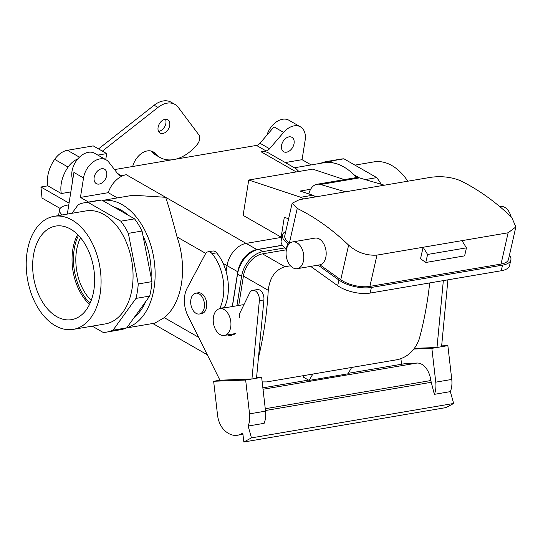 <?xml version="1.0" encoding="UTF-8"?>
<svg xmlns="http://www.w3.org/2000/svg" width="543" height="543" viewBox="0 0 543 543"><rect width="100%" height="100%" fill="white"/><g stroke="black" fill="none" stroke-linecap="round" stroke-linejoin="round"><path stroke-width="0.81" d="M56.71 316.623A47.458 30.388 80.3 0 1 32.648 265.955A47.458 30.388 80.3 0 1 56.458 225.956A47.458 30.388 80.3 0 1 70.576 229.098A47.458 30.388 80.3 0 1 94.625 278.545A47.458 30.388 80.3 0 1 72.382 319.494A47.458 30.388 80.3 0 1 56.71 316.623A47.458 30.388 80.3 0 1 32.648 265.955A47.458 30.388 80.3 0 1 56.458 225.956A47.458 30.388 80.3 0 1 70.576 229.098A47.458 30.388 80.3 0 1 94.625 278.545A47.458 30.388 80.3 0 1 72.382 319.494A47.458 30.388 80.3 0 1 56.71 316.623M77.642 234.556A45.877 29.376 -99.7 0 0 89.527 304.372A45.877 29.376 -99.7 0 1 77.642 234.556M91.204 300.449A42.239 27.048 80.3 0 1 80.527 237.705A42.239 27.048 80.3 0 0 91.204 300.449M133.069 195.236L165.649 197.292C168.276 204.847 172.077 218.069 177.059 236.965L205.749 253.411L177.059 236.965A64.868 41.533 -99.7 0 1 164.285 317.648L154.843 323.139L164.285 317.648A64.868 41.533 -99.7 0 0 177.059 236.965C172.077 218.069 168.276 204.847 165.649 197.292L246.088 243.4L165.649 197.292L133.069 195.236L102.464 200.448L133.069 195.236M102.478 200.455A64.868 41.533 80.3 0 1 153.336 255.475A64.868 41.533 80.3 0 1 126.845 327.7A64.868 41.533 80.3 0 0 153.336 255.475A64.868 41.533 80.3 0 0 102.478 200.455M108.233 192.684L117.356 197.917L108.233 192.684L80.439 197.414L88.536 202.057L80.439 197.414L108.233 192.684A21.123 14.349 119.8 0 1 126.275 174.724L121.279 175.572L117.444 173.373L121.279 175.572A6.034 4.1 119.8 0 1 119.161 175.246A6.034 4.1 119.8 0 0 121.279 175.572L126.275 174.724A21.123 14.349 119.8 0 0 108.233 192.684M106.727 175.348A8.294 5.64 -60.2 0 1 99.233 184.063A8.294 5.64 -60.2 0 1 96.315 183.615A8.294 5.64 -60.2 0 1 95.548 173.611A8.294 5.64 -60.2 0 1 104.568 169.219A8.294 5.64 -60.2 0 1 106.727 175.348A8.294 5.64 -60.2 0 1 99.233 184.063A8.294 5.64 -60.2 0 1 96.315 183.615A8.294 5.64 -60.2 0 1 95.548 173.611A8.294 5.64 -60.2 0 1 104.568 169.219A8.294 5.64 -60.2 0 1 106.727 175.348M311.187 164.923L302.064 159.69L305.146 140.216A18.102 12.299 119.8 0 0 300.442 126.845A18.102 12.299 119.8 0 0 283.616 132.397L269.559 148.748L259.961 143.243A6.034 4.1 119.8 0 1 256.472 145.422L114.525 169.586L256.472 145.422A6.034 4.1 119.8 0 0 259.961 143.243L274.011 126.892L259.961 143.243L269.559 148.748A6.034 4.1 119.8 0 1 266.07 150.927L261.074 151.775L296.234 171.927L261.074 151.775A21.123 14.349 119.8 0 1 268.493 152.929A21.123 14.349 119.8 0 0 261.074 151.775L266.07 150.927A6.034 4.1 119.8 0 0 269.559 148.748L283.616 132.397L274.011 126.892L283.616 132.397A18.102 12.299 119.8 0 1 300.442 126.845A18.102 12.299 119.8 0 1 305.146 140.216L302.064 159.69L285.279 162.547L302.064 159.69L311.187 164.923M227.022 265.622L226.098 271.473L227.022 265.622L237.78 271.785L232.275 306.557L237.78 271.785A21.15 14.369 119.8 0 1 256.887 249.556A21.15 14.369 119.8 0 0 237.78 271.785L227.022 265.622A21.15 14.369 119.8 0 1 246.128 243.393A21.15 14.369 119.8 0 0 227.022 265.622M281.946 237.298L246.128 243.393L256.887 249.556L282.367 245.219L256.887 249.556L246.128 243.393L281.946 237.298M78.484 235.404A45.877 29.376 -99.7 0 0 90.036 303.293A45.877 29.376 -99.7 0 1 78.484 235.404M381.234 184.294A65.622 42.015 -99.7 0 0 376.754 177.622L365.215 179.59L376.754 177.622L343.916 158.807A65.622 42.015 -99.7 0 0 340.509 159.16L326.805 161.495A65.622 42.015 80.3 0 1 330.212 161.135L343.916 158.807A65.622 42.015 -99.7 0 0 340.509 159.16L326.805 161.495A65.622 42.015 80.3 0 1 330.212 161.135L333.416 162.975L330.212 161.135L343.916 158.807L376.754 177.622A65.622 42.015 -99.7 0 1 381.234 184.294M27.15 251.938A57.327 36.707 80.3 0 1 54.022 216.345A57.327 36.707 80.3 0 1 99.824 266.701A57.327 36.707 80.3 0 1 73.264 329.37A57.327 36.707 80.3 0 1 27.15 251.938A57.327 36.707 80.3 0 1 54.022 216.345A57.327 36.707 80.3 0 1 99.824 266.701A57.327 36.707 80.3 0 1 73.264 329.37A57.327 36.707 80.3 0 1 27.15 251.938M101.731 200.028A65.622 42.015 -99.7 0 0 98.324 200.387A65.622 42.015 -99.7 0 1 101.731 200.028L88.027 202.363A65.622 42.015 80.3 0 0 84.62 202.722A65.622 42.015 80.3 0 1 88.027 202.363L120.858 221.184A65.622 42.015 80.3 0 1 128.358 233.361L142.062 231.026A65.622 42.015 -99.7 0 0 134.569 218.849L120.858 221.184A65.622 42.015 80.3 0 1 128.358 233.361L138.248 283.962A65.622 42.015 80.3 0 1 135.96 298.412L149.671 296.078A65.622 42.015 -99.7 0 0 151.959 281.627L138.248 283.962A65.622 42.015 80.3 0 1 135.96 298.412L113.019 330.192A65.622 42.015 80.3 0 1 106.638 332.106A65.622 42.015 80.3 0 1 103.231 332.465L92.208 326.146L103.231 332.465A65.622 42.015 80.3 0 0 106.638 332.106L120.349 329.771A65.622 42.015 -99.7 0 0 126.729 327.857L113.019 330.192A65.622 42.015 80.3 0 1 106.638 332.106L120.349 329.771A65.622 42.015 -99.7 0 0 126.729 327.857L149.671 296.078A65.622 42.015 -99.7 0 0 151.959 281.627L142.062 231.026A65.622 42.015 -99.7 0 0 134.569 218.849L101.731 200.028L88.027 202.363L120.858 221.184L134.569 218.849L101.731 200.028M78.24 204.636A65.622 42.015 80.3 0 1 84.62 202.722L98.324 200.387L84.62 202.722A65.622 42.015 80.3 0 0 78.24 204.636L71.995 213.284L78.24 204.636M105.247 323.927A57.327 36.707 -99.7 0 0 133.062 275.016A57.327 36.707 -99.7 0 0 103.998 214.553A57.327 36.707 -99.7 0 0 86.011 210.901L54.022 216.345L86.011 210.901A57.327 36.707 -99.7 0 1 103.998 214.553A57.327 36.707 -99.7 0 1 133.062 275.016A57.327 36.707 -99.7 0 1 105.247 323.927L73.264 329.37L105.247 323.927M121.361 210.25A58.834 37.671 80.3 0 1 128.168 215.177A58.834 37.671 80.3 0 0 121.361 210.25A58.834 37.671 80.3 0 0 114.247 207.202A58.834 37.671 80.3 0 1 121.361 210.25M142.999 235.825A58.834 37.671 80.3 0 1 151.097 277.242A58.834 37.671 80.3 0 0 142.999 235.825M145.884 301.324A58.834 37.671 80.3 0 1 134.596 316.956A58.834 37.671 80.3 0 0 145.884 301.324M320.669 163.307A65.622 42.015 80.3 0 1 326.805 161.495A65.622 42.015 80.3 0 0 320.669 163.307M407.807 181.213A57.327 36.707 -99.7 0 0 373.889 161.895A57.327 36.707 -99.7 0 1 407.807 181.213M359.446 177.894L353.724 174.615L359.446 177.894A18.102 11.593 80.3 0 0 355.882 177.656L317.044 184.267A18.102 11.593 80.3 0 1 320.587 184.505L359.432 177.887L384.342 185.204L430.497 177.351C441.174 175.864 451.131 176.97 460.376 180.656A295.684 189.317 80.3 0 1 511.744 217.356L515.85 226.947L508.119 232.791L461.964 240.644L466.437 247.846L464.618 255.868L425.773 262.486L420.526 258.733L423.126 247.255L376.971 255.115L369.885 286.385A21.123 8.79 -167.2 0 1 340.766 279.733L319.881 264.821A13.575 8.695 80.3 0 0 325.854 249.814A13.575 8.695 80.3 0 0 315.049 238.106L292.657 241.913A13.575 8.695 80.3 0 1 301.372 247.615A13.575 8.695 80.3 0 1 303.374 261.326A13.575 8.695 80.3 0 1 297.496 268.629A13.575 8.695 80.3 0 1 297.211 268.683A13.575 8.695 80.3 0 1 286.365 256.758A13.575 8.695 80.3 0 1 292.657 241.913M312.727 195.229L300.13 191.048L310.644 189.263L300.13 191.048L312.727 195.229A12.971 8.308 -99.7 0 1 315.551 196.912A12.971 8.308 -99.7 0 0 312.727 195.229L300.727 197.272L248.728 180.018L243.128 215.374L281.152 237.176L284.301 217.315L288.625 218.748L284.301 217.315L281.152 237.176L282.007 237.026L281.152 237.176L243.128 215.374L248.728 180.018L312.7 169.131L344.337 179.624L312.7 169.131L248.728 180.018L300.727 197.272L312.727 195.229M303.551 198.955A12.971 8.308 -99.7 0 0 300.727 197.272A12.971 8.308 -99.7 0 1 303.551 198.955M196.043 313.338A10.561 6.76 80.3 0 1 190.688 302.2A10.561 6.76 80.3 0 1 195.813 293.193A10.561 6.76 80.3 0 1 204.249 302.471A10.561 6.76 80.3 0 1 199.356 314.01A10.561 6.76 80.3 0 1 196.043 313.338A10.561 6.76 80.3 0 1 190.688 302.2A10.561 6.76 80.3 0 1 195.813 293.193A10.561 6.76 80.3 0 1 204.249 302.471A10.561 6.76 80.3 0 1 199.356 314.01A10.561 6.76 80.3 0 1 196.043 313.338M198.093 292.806A10.561 6.76 80.3 0 1 206.537 302.078A10.561 6.76 80.3 0 1 201.643 313.623L199.356 314.01L201.643 313.623A10.561 6.76 80.3 0 0 206.537 302.078A10.561 6.76 80.3 0 0 198.093 292.806L195.813 293.193L198.093 292.806M118.306 174.493A6.034 4.1 119.8 0 0 119.161 175.246A6.034 4.1 119.8 0 1 118.306 174.493L108.797 162.153A18.102 12.299 119.8 0 0 106.238 159.9A18.102 12.299 119.8 0 0 83.527 177.941L80.439 197.414L83.527 177.941L73.923 172.436L67.325 214.078L73.923 172.436L83.527 177.941A18.102 12.299 119.8 0 1 106.238 159.9A18.102 12.299 119.8 0 1 108.797 162.153L118.306 174.493M296.098 168.751L298.86 171.486L296.098 168.751L268.493 152.929L296.098 168.751M356.493 177.581A64.868 41.533 -99.7 0 0 323.499 162.825L294.401 167.78L323.499 162.825A64.868 41.533 -99.7 0 1 356.493 177.581M288.917 120.241A18.102 12.299 119.8 0 0 266.946 135.119A18.102 12.299 119.8 0 1 288.917 120.241L300.442 126.845L288.917 120.241M94.713 153.296A18.102 12.299 119.8 0 0 77.554 159.242A18.102 12.299 119.8 0 0 72.735 179.95A18.102 12.299 119.8 0 1 77.554 159.242A18.102 12.299 119.8 0 1 94.713 153.296L106.238 159.9L94.713 153.296M286.582 152.176A8.294 5.64 119.8 0 0 293.566 145.422A8.294 5.64 119.8 0 0 291.917 137.325A8.294 5.64 119.8 0 0 281.512 145.592A8.294 5.64 119.8 0 0 283.663 151.721A8.294 5.64 119.8 0 0 286.582 152.176A8.294 5.64 119.8 0 0 293.566 145.422A8.294 5.64 119.8 0 0 291.917 137.325A8.294 5.64 119.8 0 0 281.512 145.592A8.294 5.64 119.8 0 0 283.663 151.721A8.294 5.64 119.8 0 0 286.582 152.176M256.574 377.528L261.645 377.331L265.547 411.132A19.236 12.313 -99.7 0 1 264.136 423.323L248.144 426.045L251.443 437.882L453.649 403.463L450.344 391.625L434.352 394.347A19.236 12.313 -99.7 0 0 435.757 382.157L431.861 348.362L447.86 345.64L441.649 345.871M434.352 394.347L430.803 380.541A18.102 11.593 -99.7 0 0 417.092 363.043L406.225 363.45L348.267 373.319M261.645 377.331L251.938 378.987L259.35 300.7A8.145 5.213 -99.7 0 0 252.712 290.362A8.145 5.213 -99.7 0 0 249.637 292.989L239.972 312.822A6.034 3.862 -99.7 0 0 239.449 317.451M256.506 378.206L263.918 299.919A8.145 5.213 -99.7 0 0 257.287 289.582L252.712 290.362M224.232 307.929A16.595 10.622 80.3 0 1 224.388 307.582A39.225 25.114 -99.7 0 0 216.623 252.848A7.541 4.833 -99.7 0 0 212.693 251.022L208.125 251.796A7.541 4.833 -99.7 0 0 205.376 254.022L187.111 288.292A22.63 14.491 -99.7 0 0 187.837 315.619L219.929 380.202L251.938 378.987L245.653 380.052L213.643 381.267L217.539 415.069A19.236 12.313 -99.7 0 0 224.245 430.137A28.664 18.353 -99.7 0 0 237.495 435.242A28.664 18.353 -99.7 0 0 242.789 432.947L243.834 442.009L251.443 437.882M233.965 334.753A16.595 10.622 80.3 0 1 231.997 334.149M431.006 382.34L265.473 410.515M248.144 426.045A19.236 12.313 -99.7 0 0 249.549 413.854L245.653 380.052M219.929 380.202L213.643 381.267M453.649 403.463L446.034 407.589L243.834 442.009M450.344 391.625A19.236 12.313 -99.7 0 0 451.756 379.435L447.86 345.64M431.861 348.362L413.949 349.04M400.91 358.774L401.542 364.251M414.492 348.341L437.006 347.486L443.339 280.616M441.574 346.705L447.907 279.835M308.533 380.08L262.86 387.858M219.657 308.709A16.595 10.622 80.3 0 1 219.82 308.356A39.225 25.114 -99.7 0 0 212.055 253.622A7.541 4.833 -99.7 0 0 208.125 251.796M231.752 335.533A16.595 10.622 80.3 0 1 227.429 334.929M284.892 247.886L262.839 251.64L258.801 249.332L282.435 245.307M236.924 305.763L241.581 276.373A23.532 15.991 -60.2 0 1 262.839 251.64M258.454 357.681A295.684 189.317 80.3 0 0 268.256 290.308C269.701 277.636 275.26 269.776 284.932 266.735L262.486 253.866A21.123 14.349 119.8 0 0 243.407 276.068L238.75 305.451M262.486 253.866L286.385 249.8M262.174 381.912L266.694 381.912L351.688 367.448L347.975 373.815L309.137 380.426L303.374 377.127L303.612 375.627M219.806 308.682A13.575 8.695 80.3 0 1 230.653 320.608A13.575 8.695 80.3 0 1 224.361 335.445A13.575 8.695 80.3 0 1 220.105 334.583A13.575 8.695 80.3 0 1 213.847 325.114A13.575 8.695 80.3 0 1 219.806 308.682L242.198 304.867A13.575 8.695 80.3 0 1 243.861 304.833M234.128 334.658L234.271 333.762M232.404 306.537L237.542 274.066A23.532 15.991 -60.2 0 1 258.801 249.332M429.696 282.937A295.684 189.317 80.3 0 1 419.311 338.771C415.246 349.936 408.085 356.88 397.836 359.588L351.688 367.448M290.485 265.792L284.932 266.735M312.843 374.059L309.137 380.426M288.828 244.255L287.566 243.352A23.532 9.794 -167.2 0 1 282.435 235.119A23.532 9.794 -167.2 0 1 285.747 231.44M376.971 255.115C366.477 255.794 357.022 252.461 348.613 245.124A295.684 189.317 80.3 0 0 297.238 208.431L292.134 203.245L284.79 235.655A21.123 8.79 12.8 0 0 289.399 243.04L289.765 243.305M308.858 193.946A18.102 11.593 80.3 0 1 317.044 184.267M384.342 185.204L345.504 191.815L320.587 184.505M292.134 203.245L299.349 199.675L345.504 191.815M297.211 268.683L317.777 265.188A13.575 8.695 -99.7 0 0 318.055 265.133L338.941 280.045A23.532 9.794 12.8 0 0 371.385 287.457L370.116 293.077L501.257 270.753A23.532 9.794 -167.2 0 0 509.585 265.513L510.861 259.893A23.532 9.794 -167.2 0 1 502.533 265.133L371.385 287.457M338.941 280.045L337.665 285.666L310.684 266.396M286.528 249.142L286.297 248.972A23.532 9.794 -167.2 0 1 281.165 240.739L282.435 235.119M369.885 286.385L501.033 264.068A21.123 8.79 12.8 0 0 508.506 259.357L515.85 226.947M318.055 265.133L319.881 264.821M509.463 255.142A23.532 9.794 -167.2 0 1 510.861 259.893M425.773 262.486L427.592 254.457L423.126 247.255L461.964 240.644M499.825 206.652L500.571 206.523A13.575 8.695 80.3 0 1 511.038 216.677M337.665 285.666A23.532 9.794 12.8 0 0 370.116 293.077M427.592 254.457L466.437 247.846M142.062 231.026L128.358 233.361L138.248 283.962L151.959 281.627L142.062 231.026M149.671 296.078L135.96 298.412L113.019 330.192L126.729 327.857L149.671 296.078M105.736 159.615L106.693 153.601L93.247 145.891L67.427 150.289A19.236 13.066 119.8 0 0 54.653 159.364A28.664 19.473 119.8 0 0 47.859 185.835L61.305 193.539L70.834 191.917M60.144 208.444L42.028 198.059L40.935 187.009L47.859 185.835M40.935 187.009L69.063 203.136M77.88 158.861A19.236 13.066 119.8 0 0 68.099 167.074A28.664 19.473 119.8 0 0 61.305 193.539M106.693 153.601L97.862 155.101M162.785 133.503A7.697 5.226 -60.2 0 1 160.083 133.083A7.697 5.226 -60.2 0 1 159.377 123.811A7.697 5.226 -60.2 0 1 167.733 119.731A7.697 5.226 -60.2 0 1 169.267 127.238A7.697 5.226 -60.2 0 1 162.785 133.503M175.66 159.18A39.225 26.648 119.8 0 0 197.34 144.295A7.541 5.125 119.8 0 0 198.752 134.718L178.24 107.344A22.63 15.374 119.8 0 0 174.941 104.405A22.63 15.374 119.8 0 0 157.986 107.426L102.369 151.124M132.709 166.491A16.595 11.274 -60.2 0 1 153.14 151.823A16.595 11.274 -60.2 0 1 155.162 153.493A39.225 26.648 119.8 0 0 159.947 157.443A39.225 26.648 119.8 0 0 171.812 159.832M174.941 104.405L171.099 102.206A22.63 15.374 119.8 0 0 154.144 105.227L98.527 148.925M165.452 119.263A7.697 5.226 -60.2 0 1 164.739 126.56A7.697 5.226 -60.2 0 1 158.943 131.304A7.697 5.226 -60.2 0 1 158.522 131.352M151.056 151.002A16.595 11.274 -60.2 0 1 151.321 151.293A39.225 26.648 119.8 0 0 156.106 155.244L159.947 157.443M68.785 204.874L67.732 205.05A23.532 8.437 -171 0 0 59.472 209.958L58.583 215.571M62.309 214.933A23.532 8.437 -171 0 1 59.472 209.958M266.07 150.927L256.472 145.422L266.07 150.927M126.275 174.724L165.649 197.292L126.275 174.724M164.285 317.648L198.629 337.332L164.285 317.648M223.146 263.382L227.028 265.608L223.146 263.382M417.092 363.043L263.022 389.263M430.803 380.541L265.269 408.723M263.918 299.919L259.35 300.7M265.547 411.132L249.549 413.854M435.757 382.157L451.756 379.435M216.623 252.848L212.055 253.622M224.388 307.582L219.82 308.356M268.256 290.308L243.407 276.068M241.581 276.373L237.542 274.066M348.613 245.124L340.766 279.733M297.238 208.431L289.399 243.04M287.566 243.352L286.297 248.972M508.119 232.791L501.033 264.068M502.533 265.133L501.257 270.753M68.099 167.074L54.653 159.364M79.461 157.185L67.427 150.289M157.986 107.426L154.144 105.227M155.162 153.493L151.321 151.293M126.485 327.965L154.843 323.139L126.485 327.965M354.946 165.12L373.889 161.895L354.946 165.12M207.277 354.749L152.753 323.492L207.277 354.749M237.495 435.242L242.945 434.312M235.628 333.531L224.361 335.445"/></g></svg>
